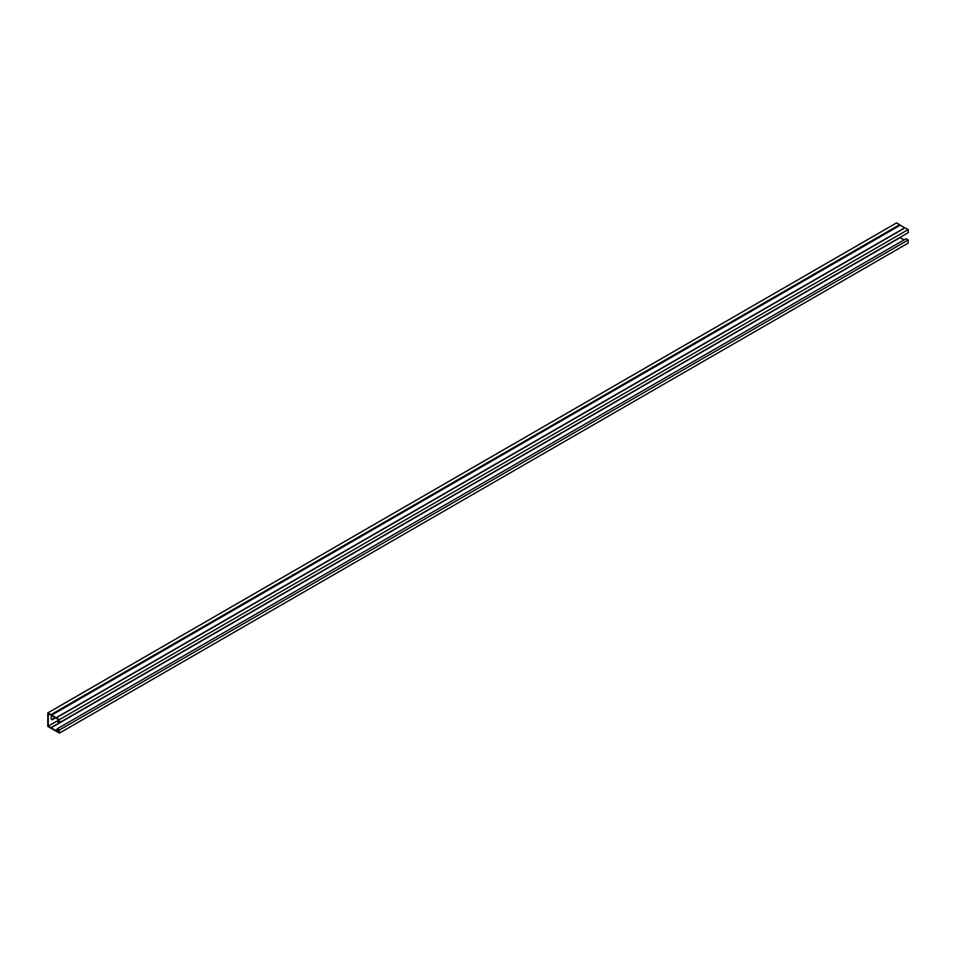 <?xml version="1.0" encoding="UTF-8"?>
<svg xmlns="http://www.w3.org/2000/svg" width="956" height="956" viewBox="0 0 956 956"><rect width="100%" height="100%" fill="white"/><g stroke="black" fill="none" stroke-linecap="round" stroke-linejoin="round"><path stroke-width="1.43" d="M58.973 720.035L57.276 721.505L59.403 722.736L908.2 232.678L908.2 229.571L904.782 227.767L56.093 717.789M59.403 722.736L59.403 719.629L908.2 229.571M59.403 719.629L47.8 712.925L47.8 726.429L59.403 733.121L908.2 243.075L908.2 239.968L906.073 238.737L57.276 728.795L58.973 730.265L58.973 732.38L48.23 726.178L48.23 713.666L56.273 718.35M59.403 733.121L59.403 730.014L908.2 239.968M57.276 721.015L58.973 721.995L58.973 719.868L56.285 718.338M59.403 730.014L57.276 728.795M904.639 227.851L896.597 222.879L47.8 712.925M51.421 719.378A2.701 1.554 120 0 0 52.544 719.151L54.851 717.813M58.973 719.976L48.23 726.178M55.269 718.064L52.962 719.39A2.701 1.554 -60 0 1 51.612 719.521A2.701 1.554 -60 0 1 51.827 716.068M51.122 727.588L899.811 237.566L904.101 239.884M904.687 227.863L55.938 717.86M58.161 729.798L56.32 730.85M899.68 224.66L50.871 714.706M905.129 227.803L56.32 717.848M58.089 729.751L56.273 730.79M57.408 729.356L55.854 730.253M900.146 237.602L51.349 727.659M900.098 225.198L51.301 715.243M900.146 225.258L51.349 715.303M899.811 237.566L51.015 727.624M904.782 227.767L55.986 717.813"/></g></svg>
